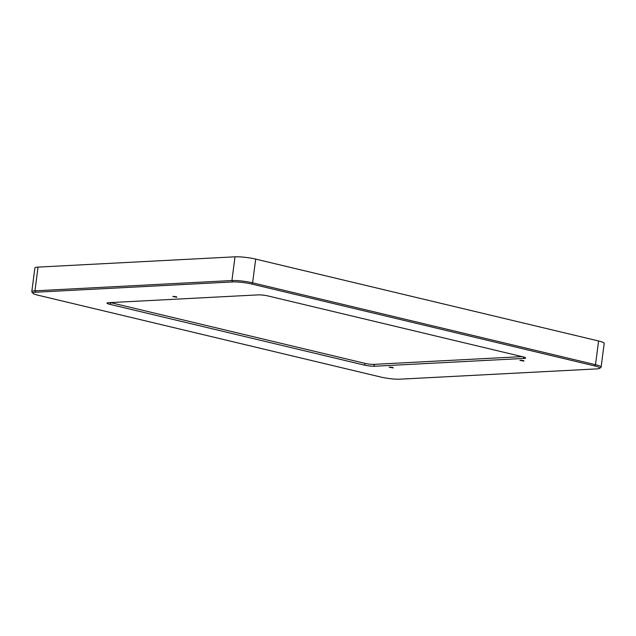 <?xml version="1.0" encoding="UTF-8"?>
<svg xmlns="http://www.w3.org/2000/svg" width="636" height="636" viewBox="0 0 636 636"><rect width="100%" height="100%" fill="white"/><g stroke="black" fill="none" stroke-linecap="round" stroke-linejoin="round"><path stroke-width="0.95" d="M522.077 356.613L373.642 364.372A5.939 0.827 7.4 0 1 365.374 363.458L111.014 302.72A5.939 0.827 7.4 0 1 110.505 302.585M522.1 356.621L373.642 364.372A5.939 0.827 7.4 0 1 365.374 363.458L111.014 302.72A5.939 0.827 7.4 0 1 110.481 302.593M523.73 360.652L520.677 360.254M392.976 367.481L389.924 367.083M176.577 296.781L173.525 296.384M35.727 292.218L232.697 281.931A13.658 1.9 7.4 0 1 251.729 284.038L594.628 365.915A13.658 1.9 7.4 0 1 599.621 368.363A13.658 1.9 7.4 0 1 596.886 368.896L399.917 379.183A13.658 1.9 7.4 0 1 380.892 377.076L37.985 295.199A13.658 1.9 7.4 0 1 32.929 293.283A13.658 1.9 7.4 0 1 35.727 292.218L34.956 290.827A14.851 2.067 -172.6 0 0 31.8 291.678A14.851 2.067 -172.6 0 0 31.911 291.988L32.929 293.283M599.621 368.363L600.933 367.37A14.851 2.067 -172.6 0 0 601.115 367.099A14.851 2.067 -172.6 0 0 595.511 364.714L252.603 282.829A14.851 2.067 -172.6 0 0 231.925 280.54L34.956 290.827L38.041 267.104A14.851 2.067 -172.6 0 0 34.885 267.955L31.8 291.678M268.416 296.042A7.521 1.049 -172.6 0 0 257.938 294.889L108.597 302.688A7.521 1.049 -172.6 0 0 107.087 302.982A7.521 1.049 -172.6 0 0 109.837 304.326L364.197 365.064A7.521 1.049 -172.6 0 0 374.676 366.225L524.024 358.426A7.521 1.049 -172.6 0 0 525.567 357.837A7.521 1.049 -172.6 0 0 522.776 356.788L268.416 296.042M393.207 367.95L389.168 367.179L393.207 367.95M176.808 297.243L172.769 296.479L176.808 297.243M523.961 361.113L519.922 360.35L523.961 361.113M601.115 367.099L604.2 343.376A14.851 2.067 -172.6 0 0 598.587 340.983L255.688 259.106A14.851 2.067 -172.6 0 0 235.002 256.817L38.041 267.104M373.642 364.372L374.676 366.225M365.374 363.458L364.197 365.064M111.014 302.72L109.837 304.326M232.697 281.931L231.925 280.54L235.002 256.817M598.587 340.983L595.511 364.714L594.628 365.915M255.688 259.106L252.603 282.829L251.729 284.038M523.158 356.875L524.024 358.426"/></g></svg>
